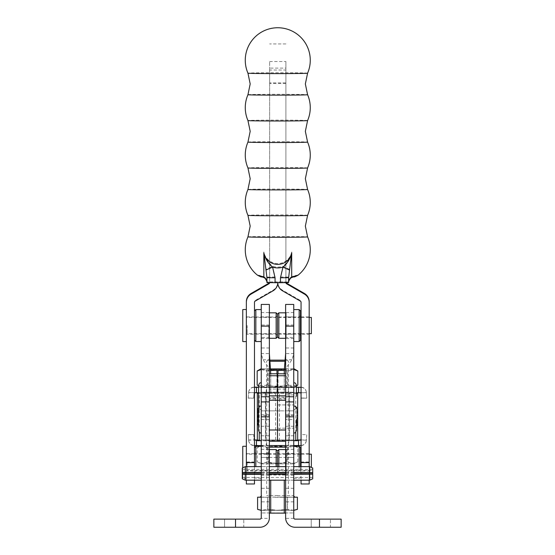 <?xml version="1.0" encoding="UTF-8"?>
<svg xmlns="http://www.w3.org/2000/svg" width="555" height="555" viewBox="0 0 555 555"><rect width="100%" height="100%" fill="white"/><g stroke="black" fill="none" stroke-linecap="round" stroke-linejoin="round"><path stroke-width="0.42" stroke-dasharray="2.77 2.08" d="M261.252 495.074L261.252 501.845L261.252 495.074M269.376 495.074L269.376 501.845L269.376 495.074M285.624 495.074L285.624 501.845L285.624 495.074M293.748 495.074L293.748 501.845L293.748 495.074M261.252 473.408L261.252 480.179L261.252 473.408M269.376 473.408L269.376 480.179L269.376 473.408M285.624 473.408L285.624 480.179L285.624 473.408M293.748 473.408L293.748 480.179L293.748 473.408M311.216 527.25L311.216 519.126L330.447 519.126L311.216 519.126L330.447 519.126L311.216 519.126L311.216 527.25L330.447 527.25L330.447 519.126L330.447 527.25L311.216 527.25M224.553 527.25L224.553 519.126L243.784 519.126L224.553 519.126L243.784 519.126L224.553 519.126L224.553 527.25L243.784 527.25L243.784 519.126L243.784 527.25L224.553 527.25M285.624 462.308L285.624 470.973L285.624 462.308M293.748 462.308L293.748 470.973L293.748 462.308M285.624 429.993L285.624 401.917L285.624 457.431L269.376 457.431L269.376 517.773A9.477 9.477 0 0 1 259.9 527.25L235.521 527.25L235.521 519.126L259.9 519.126A1.353 1.353 0 0 0 261.252 517.773L261.252 518.37L269.355 518.37M293.748 394.952L293.748 386.974L285.624 386.974L285.624 394.952L293.748 394.952L293.748 457.431L261.252 457.431L261.252 518.37M269.376 462.308L269.376 470.973L269.376 462.308M261.252 462.308L261.252 446.331L261.252 462.308M269.376 429.993L269.376 401.917L269.376 457.431L261.252 457.431L269.376 457.431M269.376 401.917L261.252 401.917L261.252 457.431M270.729 480.179L270.729 512.952L284.271 512.952L284.271 480.179M270.271 512.952L261.35 512.952L270.271 512.952M261.252 419.518L269.376 419.518L261.252 419.518L261.252 433.06L261.252 419.518M261.252 435.786L269.376 435.786M284.729 512.952L293.65 512.952L284.729 512.952M285.624 457.431L293.748 457.431L285.624 457.431L285.624 517.773A9.477 9.477 0 0 0 285.645 518.37L293.748 518.37L293.748 457.431M285.645 518.37A9.477 9.477 0 0 0 295.1 527.25L341.145 527.25L341.145 519.126L295.1 519.126A1.353 1.353 0 0 1 293.748 517.773L293.748 518.37M293.748 419.518L293.748 410.853L293.748 419.518L285.624 419.518L293.748 419.518L293.748 433.06L293.748 419.518M293.748 435.786L285.624 435.786M293.748 401.917L285.624 401.917M235.521 519.126L213.855 519.126L213.855 527.25L235.521 527.25M258.54 408.688L258.54 430.354M296.87 412.892L296.87 418.172L296.87 412.892M297.681 412.892L297.681 425.831L297.681 411.914L297.681 425.831L297.681 418.831L297.681 425.831L296.87 425.831L296.87 422.521L297.681 422.521L296.87 422.521L296.87 413.295L297.681 413.302L296.87 413.295L296.87 412.663L297.681 412.663L297.681 415.82L297.681 409.326L297.681 412.67L296.87 412.663L296.87 412.101L297.681 412.101L297.681 425.643L297.681 412.892M269.376 397.213L269.376 398.955L277.507 398.955L277.5 395.854L277.5 398.955L277.5 398.095L277.507 398.955L285.631 398.955L285.631 397.213L269.376 397.213L269.376 395.854L269.376 415.494L269.376 394.952L261.252 394.952L261.252 415.494L269.376 415.494M269.376 375.742L269.376 440.767L261.252 440.719M277.5 373.786L277.5 389.083L277.507 373.786M277.507 410.853L277.507 428.183L277.5 410.853L277.5 428.183L277.507 410.853L293.748 410.853L285.624 410.853L285.631 428.183L285.631 410.853L261.252 410.853L269.376 410.853L269.376 428.183L269.376 410.853L277.5 410.853M277.507 387.598L277.507 404.935L277.5 387.598L277.5 404.935L277.507 387.598L293.748 387.598L293.748 409.805L293.748 382.728L293.748 404.935L293.748 387.598L285.624 387.598L285.631 404.935L285.631 387.598L285.624 404.935L285.624 387.598L269.376 387.598L269.376 404.935L269.376 387.598L269.376 404.935L269.376 387.598L261.252 387.598L261.252 409.805L261.252 387.598L261.252 404.935L261.252 387.598L277.5 387.598M265.45 440.06L265.45 392.669L289.557 392.669L289.557 393.287L277.507 393.453L277.507 389.083L277.507 441.225L277.507 393.37L265.45 393.287L265.45 440.677L265.45 440.06L289.557 440.06L289.557 392.669M257.326 440.677L257.326 440.06L277.5 439.969L297.681 440.06L297.681 440.677M257.326 440.06L257.326 392.669L297.681 392.767M297.681 393.287L297.681 392.669M297.681 424.124L297.681 420.565L297.681 425.643L297.681 424.124L296.87 424.124L296.87 420.565L297.681 420.565L296.87 420.565L296.87 423.618L297.681 423.618M296.87 415.14L296.87 422.175L296.87 411.914L297.681 411.914L297.681 418.831L297.681 411.914L296.87 411.914L296.87 418.831L297.681 418.831L296.87 418.831L296.87 425.831L297.681 425.831L296.87 425.831L296.87 411.914L297.681 411.914L296.87 411.914L296.87 418.796L296.87 412.476L297.681 412.476L297.681 425.269L297.681 412.476L296.87 412.476L296.87 415.14L297.681 415.14M258.137 412.31L258.137 424.915L258.137 410.089L258.137 416.784L257.326 416.784L257.326 416.111L257.326 424.915L257.326 408.438L257.326 425.137L257.326 408.438L257.326 424.915L257.326 416.784L258.137 416.784L257.326 416.784L258.137 416.784L258.137 423.5L257.326 423.486L257.326 424.915L257.326 410.089L257.326 424.915L257.326 422.75L257.326 424.235L257.326 423.486L258.137 423.5L258.137 424.235L257.326 424.235L258.137 424.235L258.137 424.915L257.326 424.915L257.326 408.438L257.326 425.137L257.326 408.66L257.326 425.137L257.326 408.66L258.137 408.66L257.326 408.66L258.137 408.66L258.137 409.34L257.326 409.34L257.326 410.089L257.326 409.34L257.326 410.089L257.326 409.34L258.137 409.34L258.137 408.66L257.326 408.66L258.137 408.66L258.137 409.34L257.326 409.34L258.137 409.34L258.137 410.089L257.326 410.089L257.326 415.882L257.326 410.089L258.137 410.089L258.137 423.486L258.137 416.784L257.326 416.784L258.137 416.784L258.137 416.111L257.326 416.111L258.137 416.111L258.137 409.34L257.326 409.34L258.137 409.34L258.137 408.66L257.326 408.66L258.137 408.66L258.137 410.013L257.326 410.013L258.137 410.013L258.137 408.438L257.326 408.438L258.137 408.438L258.137 409.111L257.326 409.111L257.326 416.736L257.326 409.111L258.137 409.111L258.137 412.31L257.326 412.31M277.507 395.854L277.507 398.095L277.5 395.854M285.631 441.225L285.624 375.742M285.631 397.213L285.631 398.955M277.5 428.183L293.748 428.183L277.5 428.183M277.5 404.935L293.748 404.935L277.5 404.935M269.376 441.225L269.376 440.767M269.376 398.955L269.376 395.854M289.557 440.06L289.557 393.287M289.557 440.677L265.45 440.677M269.376 393.37L258.54 393.308M265.45 392.669L265.45 393.287M296.46 393.308L285.631 393.37M293.748 440.719L285.631 440.767M258.137 411.533L258.137 425.137L258.137 408.438L258.137 424.915L258.137 408.438L258.137 424.915L257.326 424.915L258.137 424.915L257.326 424.915L258.137 424.915L257.326 424.915L258.137 424.915L258.137 424.235L257.326 424.235L258.137 424.235L257.326 424.235L258.137 424.235L257.326 424.235L258.137 424.235L257.326 424.235L258.137 424.235L257.326 424.235L258.137 424.235L258.137 422.75L257.326 422.73L258.137 422.75L258.137 411.533L257.326 411.533M257.326 424.915L258.137 424.915L257.326 424.915L258.137 424.915L257.326 424.915L258.137 424.915L258.137 408.438L258.137 425.137L258.137 408.66L258.137 424.915L258.137 423.486L257.326 423.5L258.137 423.493L258.137 410.089L257.326 410.089L258.137 410.089L258.137 409.34L257.326 409.34L258.137 409.34L258.137 410.089L257.326 410.089L258.137 410.089L258.137 409.34L257.326 409.34L258.137 409.34L258.137 408.66L257.326 408.66M258.137 420.745L257.326 420.745M258.137 412.448L257.326 412.448L258.137 412.434L257.326 412.434L258.137 412.427L258.137 409.34L258.137 415.882L258.137 412.427M258.137 412.497L257.326 412.497M258.137 412.254L257.326 412.254M258.137 415.785L257.326 415.785M258.137 425.137L257.326 425.137L258.137 425.137M258.137 424.457L257.326 424.457L257.326 416.736L257.326 424.457L258.137 424.457M258.137 420.364L257.326 420.364M258.137 420.17L257.326 420.17L258.137 420.17M258.137 416.111L257.326 416.111M258.137 408.438L257.326 408.438M258.137 410.693L257.326 410.693L258.137 410.693M258.137 418.345L257.326 418.345L258.137 418.345M258.137 412.636L257.326 412.636L258.137 412.636M258.137 409.111L257.326 409.111M258.137 411.248L257.326 411.248L258.137 411.248M258.137 412.92L257.326 412.92L258.137 412.92M258.137 413.857L257.326 413.857L258.137 413.857M258.137 412.455L257.326 412.455L258.137 412.455M258.137 416.916L257.326 416.916L258.137 416.916M258.137 423.555L257.326 423.555L258.137 423.555M258.137 420.85L257.326 420.85L258.137 420.85M258.137 423.736L257.326 423.736L258.137 423.736M258.137 416.437L257.326 416.437M258.137 414.529L257.326 414.529M258.137 419.545L257.326 419.545M258.137 421.633L257.326 421.633M258.137 421.245L257.326 421.245M258.137 422.903L257.326 422.903M258.137 419.712L257.326 419.712M258.137 415.431L257.326 415.431M258.137 417.485L257.326 417.485M258.137 417.388L257.326 417.388M258.137 410.013L257.326 410.013L258.137 410.013M258.137 416.736L257.326 416.736L258.137 416.736M258.137 424.235L257.326 424.235L258.137 424.235L258.137 416.562L258.137 424.235L257.326 424.235L258.137 424.235M258.137 412.386L257.326 412.386M258.137 416.562L257.326 416.562L258.137 416.562M258.137 420.537L257.326 420.537M258.137 415.882L257.326 415.882L258.137 415.882M258.137 409.34L257.326 409.34L258.137 409.34M296.87 421.856L296.87 412.101L296.87 425.269L297.681 425.269L297.681 418.796L297.681 425.269L296.87 425.269L296.87 422.494L297.681 422.494L296.87 422.494L296.87 413.302L296.87 422.438L297.681 422.438L296.87 422.438L296.87 425.831L296.87 418.796L296.87 425.269L297.681 425.269L296.87 425.269L296.87 425.831L297.681 425.831L296.87 425.831L296.87 421.856L297.681 421.856M297.681 412.101L296.87 412.101L296.87 425.831L296.87 412.101L297.681 412.101L296.87 412.101L297.681 412.101L296.87 412.101L297.681 412.101L296.87 412.101L297.681 412.101L296.87 412.101L297.681 412.101L296.87 412.101L296.87 412.663L297.681 412.663L296.87 412.663L297.681 412.663L296.87 412.663L297.681 412.663L296.87 412.663L297.681 412.663L296.87 412.663L297.681 412.663L296.87 412.663L297.681 412.663L296.87 412.663L297.681 412.663L296.87 412.663L297.681 412.663L296.87 412.663L297.681 412.663L296.87 412.663L296.87 413.295L297.681 413.295L296.87 413.295L297.681 413.295L296.87 413.295L297.681 413.302L296.87 413.295L296.87 425.831L296.87 418.831L297.681 418.831L296.87 418.831L296.87 425.831L297.681 425.831M296.87 423.618L296.87 425.081L297.681 425.081L296.87 425.081L296.87 425.643L297.681 425.643L296.87 425.643L296.87 425.081L297.681 425.081L296.87 425.081L296.87 424.207L297.681 424.207M296.87 424.207L296.87 412.122L297.681 412.122M296.87 412.122L296.87 411.727L297.681 411.727M296.87 411.727L296.87 424.353L297.681 424.353M296.87 424.353L296.87 425.081L297.681 425.081L296.87 425.081L296.87 425.643L297.681 425.643L296.87 425.643L296.87 425.081L297.681 425.081L296.87 425.081L296.87 424.124M296.87 420.003L296.87 413.433L296.87 420.003L297.681 420.003L297.681 413.433L297.681 420.003L296.87 420.003M296.87 413.468L297.681 413.468M296.87 413.433L297.681 413.433M296.87 418.796L297.681 418.796L296.87 418.796L296.87 412.476L297.681 412.476L296.87 412.476L296.87 418.796L297.681 418.796L296.87 418.796M296.87 422.168L297.681 422.168L296.87 422.175M296.87 415.258L297.681 415.258M296.87 415.3L297.681 415.3M296.87 415.098L297.681 415.098M296.87 418.033L297.681 418.033M296.87 421.696L297.681 421.696M296.87 424.45L297.681 424.45L296.87 424.45L296.87 425.081L297.681 425.081L296.87 425.081L296.87 425.643L297.681 425.643L296.87 425.643L296.87 425.081L297.681 425.081L296.87 425.081L296.87 424.464L297.681 424.464L296.87 424.464L296.87 418.872L297.681 418.872L296.87 418.872L296.87 425.081L297.681 425.081L296.87 425.081L296.87 425.643L297.681 425.643L296.87 425.643L296.87 425.081L297.681 425.081L296.87 425.081L296.87 424.45M296.87 418.31L297.681 418.31L296.87 418.31M296.87 411.914L296.87 418.831L296.87 411.914M296.87 425.269L297.681 425.269L296.87 425.269M296.87 413.295L297.681 413.295L296.87 413.302M296.87 411.005L296.87 409.326L296.87 412.67L297.681 412.663L296.87 412.663L297.681 412.663L296.87 412.663L296.87 415.82L296.87 409.923L297.681 409.923L296.87 409.923L296.87 412.434L297.681 412.434L296.87 412.434L296.87 411.005L297.681 411.005M296.87 409.611L297.681 409.611L296.87 409.611M296.87 416.097L296.87 412.712L296.87 416.097L297.681 416.097L297.681 412.712L297.681 416.097L296.87 416.097M296.87 409.326L297.681 409.326L296.87 409.326M296.87 415.508L297.681 415.508L296.87 415.508M296.87 415.82L297.681 415.82L296.87 415.82M296.87 412.712L297.681 412.712L296.87 412.712M296.87 415.549L297.681 415.549M296.87 412.67L297.681 412.67M296.87 410.922L297.681 410.922M258.54 385.434L258.54 407.099M261.252 396.27L261.252 382.728L261.252 396.27M242.292 478.826L242.292 467.997M245.275 480.179L245.275 466.644M312.708 478.826L312.708 467.997M309.725 480.179L309.725 466.644M312.708 473.977L312.708 477.473L312.708 473.977M312.708 472.846L312.708 469.35L312.708 472.846M242.292 473.977L242.292 477.473L242.292 473.977M242.292 472.846L242.292 469.35L242.292 472.846M261.252 474.352L269.376 474.352M285.624 474.352L293.748 474.352M293.748 472.471L285.624 472.471M269.376 472.471L261.252 472.471M293.748 472.846L285.624 472.846M269.376 472.846L261.252 472.846M261.252 473.977L269.376 473.977M285.624 473.977L293.748 473.977M285.624 386.974L285.624 392.246L293.748 392.246L278.041 392.149L278.041 373.786M293.748 386.974L293.748 392.246M285.624 325.334L285.624 334.221L285.624 325.334M293.748 325.334L293.748 334.221L293.748 325.334M284.271 370.456L291.992 359.723L293.748 353.549L285.624 353.549L285.624 392.184L278.041 392.149M278.041 370.275L278.041 391.934M285.624 304.431L285.624 353.549M285.624 394.952L285.624 395.854M293.748 304.431L293.748 337.433L285.624 337.433M293.748 337.433L293.748 392.184M269.376 325.785L269.376 316.891L269.376 325.785M261.252 325.785L261.252 316.891L261.252 325.785M261.252 401.917L261.252 415.494M270.729 370.456L263.008 359.723L261.252 353.549L269.376 353.549L269.376 337.433L261.252 337.433L261.252 394.952M269.376 337.433L269.376 304.431M261.252 337.433L261.252 304.431M269.376 353.549L269.376 394.952M269.376 392.246L261.252 392.246M276.959 373.786L276.959 392.149L269.376 392.184M276.959 392.149L261.252 392.184M276.959 391.934L276.959 370.275M254.481 483.974L254.481 301.684A1.353 1.353 180 0 1 255.154 300.512L273.032 290.196A9.477 9.477 0 0 0 277.771 281.989L277.771 282.606A9.477 9.477 180 0 0 277.771 282.703A9.477 9.477 0 0 0 277.771 282.606L277.771 281.989A9.477 9.477 180 0 0 282.509 290.196L300.387 300.512A1.353 1.353 0 0 1 301.06 301.684L301.06 461.996L309.184 461.996L309.184 483.974M285.894 83.507L269.647 83.507L269.647 61.536L269.647 82.889L285.894 82.889L285.894 61.536L285.894 282.606A1.353 1.353 180 0 0 285.894 282.675M309.184 334.221L309.184 316.891L309.184 334.221L301.06 334.221L301.06 316.891L301.06 334.221M309.184 470.973L309.184 453.643L309.184 470.973L301.06 470.973L301.06 453.643L301.06 470.973M301.06 466.644L301.06 480.179M301.06 483.974L301.06 461.996M301.06 302.302L301.06 301.684M309.184 466.644L309.184 480.179M309.184 301.684L309.184 461.996M285.894 82.889L285.894 281.989A1.353 1.353 180 0 0 286.082 282.668M246.358 334.221L246.358 316.891L246.358 334.221L254.481 334.221L254.481 316.891L254.481 334.221M246.358 470.973L246.358 453.643L246.358 470.973L254.481 470.973L254.481 453.643L254.481 470.973M254.481 480.179L254.481 466.644M254.481 301.684L254.481 302.302M246.358 301.684L246.358 483.974M246.358 480.179L246.358 466.644M269.647 82.889L269.647 281.989A1.353 1.353 0 0 1 269.459 282.668M269.647 83.507L269.647 282.606A1.353 1.353 0 0 1 269.647 282.675M269.647 61.536L285.894 61.536M254.481 325.556L254.481 340.18L254.481 325.556M255.834 341.533L255.834 309.579M277.5 325.556L277.5 336.934L277.5 325.556M276.147 312.833L276.147 338.286M268.835 325.556L268.835 338.557L268.835 325.556M261.252 325.556L261.252 341.533L261.252 325.556M255.834 325.556L255.834 317.03L255.834 325.556M276.147 325.556L276.147 317.03L276.147 325.556M300.519 334.693L300.519 315.67L300.519 334.693M299.166 317.675L299.166 334.089L299.166 317.675M277.5 316.419L277.5 335.442L277.5 316.419M278.853 333.444L278.853 317.03L278.853 333.444M278.853 338.286L278.853 312.833M300.519 340.18L300.519 310.932M299.166 309.579L299.166 341.533M286.165 337.322L286.165 312.833L286.165 337.322M286.165 337.572L286.165 312.562L286.165 337.572M293.748 337.572L293.748 312.562L293.748 337.572M293.748 340.326L293.748 309.579L293.748 340.326M300.519 471.445L300.519 452.422L300.519 471.445M299.166 454.42L299.166 470.841L299.166 454.42M277.5 453.171L277.5 472.194L277.5 453.171M278.853 470.189L278.853 453.775L278.853 470.189M277.5 450.931L277.5 473.686L277.5 450.931M278.853 466.644L278.853 449.578M300.519 466.644L300.519 447.684M299.166 446.331L299.166 466.644M286.165 474.074L286.165 449.578L286.165 474.074M286.165 474.324L286.165 449.307L286.165 474.324M293.748 474.324L293.748 449.307L293.748 474.324M293.748 477.078L293.748 446.331L293.748 477.078M254.481 462.308L254.481 447.684L254.481 462.308M255.834 466.644L255.834 446.331M276.147 449.578L276.147 466.644M268.835 462.308L268.835 449.307L268.835 462.308M277.5 462.308L277.5 452.422L277.5 462.308M255.834 462.308L255.834 453.775L255.834 462.308M276.147 462.308L276.147 453.775L276.147 462.308M307.588 215.34A29.817 0.423 -0 0 0 277.771 214.91A29.817 0.423 -0 0 0 247.953 215.34M307.588 167.95A29.817 0.423 -0 0 0 277.771 167.527A29.817 0.423 -0 0 0 247.953 167.95M307.588 120.56A29.817 0.423 -0 0 0 277.771 120.137A29.817 0.423 -0 0 0 247.953 120.56M307.588 73.17A29.817 0.423 -0 0 0 277.771 72.747A29.817 0.423 -0 0 0 247.953 73.17M247.953 236.874A29.817 0.423 180 0 1 277.771 236.451A29.817 0.423 180 0 1 307.588 236.874M247.953 189.484A29.817 0.423 180 0 1 277.771 189.068A29.817 0.423 180 0 1 307.588 189.484M247.953 142.101A29.817 0.423 180 0 1 277.771 141.678A29.817 0.423 180 0 1 307.588 142.101M247.953 94.711A29.817 0.423 180 0 1 277.771 94.288A29.817 0.423 180 0 1 307.588 94.711M298.139 275.12L291.701 276.654L291.701 251.97C290.397 257.721 287.483 262.508 282.96 266.324L280.476 276.98L280.476 281.891L275.065 281.891L275.065 276.98L272.581 266.324C268.058 262.508 265.144 257.721 263.84 251.97L263.84 276.654L257.402 275.12M288.607 282.585L288.607 277.673M280.476 276.98L288.607 277.098L288.607 282.141L288.607 277.098L291.701 251.97A14.166 14.166 0 0 1 263.84 251.97L266.941 277.098L266.941 282.009L275.065 281.891M263.84 277.528L262.605 277.084L263.84 277.278C265.845 278.353 266.879 279.97 266.941 282.141L266.941 282.009M266.941 282.585L266.941 282.141C266.865 279.755 265.831 277.923 263.84 276.654A8.124 0.756 -64.7 0 0 263.84 277.278M266.941 277.673L266.941 282.453M291.701 277.278A8.124 0.756 -115.3 0 0 291.701 276.654C289.71 277.923 288.676 279.755 288.607 282.141C288.662 279.97 289.696 278.353 291.701 277.278L292.936 276.896L291.701 277.528M269.647 281.989L285.894 281.989L285.894 68.099L269.647 68.099L269.647 281.989M285.894 282.606L269.647 282.606L269.647 70.034L285.894 70.034L285.894 282.606M280.476 281.891L288.607 282.009M289.599 269.39L282.96 266.324A17.704 17.704 180 0 1 272.581 266.324L265.942 269.39M275.065 276.98L266.941 277.098M269.647 68.099L269.647 70.034M285.894 70.034L285.894 68.099M285.894 43.942L269.647 43.942M288.739 392.669L266.261 392.669L288.739 392.669L288.739 387.251L266.261 387.251L288.739 387.251M266.261 392.669L266.261 387.251M248.251 398.011L253.67 398.157L248.251 398.157L248.251 397.803L248.251 398.157L253.67 398.157L254.079 392.767L254.481 392.767M306.749 397.803L306.36 392.572L300.928 392.572L301.337 398.157L306.749 398.157L306.749 397.803L306.749 398.157L301.337 398.157L301.06 394.529M258.54 392.773L296.46 392.773M258.54 387.355L296.46 387.355M248.251 397.963L248.675 392.357L248.251 397.803M248.675 392.163A5.418 5.418 0 0 1 254.079 387.154L254.481 387.348M254.079 387.348A5.418 5.418 180 0 0 248.675 392.357M300.928 392.767L298.534 392.572L298.534 387.154M298.534 392.572L256.466 392.572L256.466 387.154M296.46 387.147L258.54 387.147M253.67 398.011L254.079 392.572L256.466 392.572M254.079 387.154L254.481 387.154M306.36 392.572L306.332 392.357A5.418 5.418 180 0 0 301.06 387.348M301.06 387.154A5.418 5.418 0 0 1 306.332 392.163M301.06 392.767L306.36 392.767L306.332 392.357M248.647 392.572L254.079 392.572L248.647 392.767M306.36 392.767L306.749 397.963M266.261 440.06L288.739 440.06L266.261 440.06L266.261 445.478L288.739 445.478L266.261 445.478M288.739 440.06L288.739 445.478M301.06 438.193L301.337 434.572L306.749 434.718M248.251 434.718L253.67 434.718L254.079 440.157L254.481 440.157M248.251 434.766L248.647 439.962L254.079 439.962L253.67 434.718M297.681 440.157L257.326 440.157M293.748 445.589L285.624 445.603M269.376 445.603L261.252 445.589M306.749 434.926L306.332 440.559L306.749 434.766M301.06 445.568A5.418 5.418 180 0 0 306.332 440.559M256.466 439.962L256.466 445.381L298.534 445.381L298.534 439.962M257.326 439.962L297.681 439.962M306.332 440.372A5.418 5.418 0 0 1 300.928 445.381L298.534 445.381M248.647 439.962L248.675 440.559A5.418 5.418 180 0 0 254.079 445.575L254.481 445.575M248.675 440.559L248.647 440.157L254.481 439.962M254.079 445.575L256.466 445.381M254.079 445.381A5.418 5.418 0 0 1 248.675 440.372M301.06 438.388L301.337 434.718M253.67 434.572L248.251 434.572L253.67 434.572M248.647 440.157L248.251 434.926M269.654 360.146L267.753 360.167L269.654 360.195M269.758 361.284L285.242 361.284M277.562 495.532L266.671 495.58L277.562 495.532M277.417 495.65L293.248 495.58L277.417 495.65M294.858 497.183L267.642 497.127L267.642 509.289L277.597 510.26L287.546 509.289L292.478 510.302L297.404 509.365M267.642 497.127L275.433 497.127M263.715 497.155L260.149 497.183M261.454 497.231L267.461 497.28L267.461 509.441L261.252 510.295M260.128 497.204L261.53 497.169M267.461 497.28L263.604 497.245M275.245 497.28L287.365 497.28L287.365 509.441L277.41 510.413L267.461 509.441M287.546 497.127L287.546 509.289M257.596 509.365L262.619 510.302L267.642 509.289M293.748 510.288L287.365 509.441M293.477 497.231L279.574 497.28M287.365 497.28L291.292 497.252M279.762 497.127L291.403 497.155M293.546 497.176L294.878 497.204M294.74 510.336L260.267 510.336M261.252 510.364L293.748 510.364M285.346 360.195L287.254 360.167L285.346 360.146M288.017 463.89L266.983 463.89L288.017 463.89L286.866 463.231L268.134 463.231L286.866 463.231L286.866 446.629L277.5 446.588L268.134 446.629L268.134 463.231L266.983 463.89M267.475 445.478L287.532 445.478L267.475 445.478L268.134 446.629L277.5 446.671L286.866 446.629L287.532 445.478M260.912 463.89L294.088 463.89L260.912 463.89L257.173 461.732C260.559 463.772 263.944 463.744 267.337 461.656C274.135 463.723 280.913 463.723 287.663 461.656C291.042 463.744 294.434 463.772 297.827 461.732L294.088 463.89M294.677 446.331L297.827 447.635L297.827 461.732C294.448 463.827 291.063 463.848 287.663 461.809C280.913 463.876 274.135 463.876 267.337 461.809C263.958 463.848 260.572 463.827 257.173 461.732L257.173 447.635L260.323 446.331M260.912 445.478L294.088 445.478L260.725 445.589M261.252 446.158L267.337 447.712L269.376 447.17M285.624 447.17L287.663 447.712L293.748 446.158M295.565 446.331L297.827 447.635C294.448 445.547 291.063 445.519 287.663 447.559C280.913 445.492 274.135 445.492 267.337 447.559L267.337 461.656M287.663 447.559L287.663 461.656M267.337 447.559C263.958 445.519 260.572 445.547 257.173 447.635L259.435 446.331M267.337 447.712L267.337 461.809M287.663 447.712L287.663 461.809M288.017 368.839L266.983 368.839L288.017 368.839L286.866 369.498L268.134 369.498L286.866 369.498L286.866 386.1L277.5 386.141L268.134 386.1L268.134 369.498L266.983 368.839M267.475 387.251L287.532 387.251L267.475 387.251L268.134 386.1L277.5 386.058L286.866 386.1L287.532 387.251M261.252 368.818L293.748 368.818M297.827 370.997C294.448 368.902 291.063 368.874 287.663 370.913C280.913 368.853 274.135 368.853 267.337 370.913C263.958 368.874 260.572 368.902 257.173 370.997M260.912 387.251L294.088 387.251L260.912 387.251L258.54 385.885M257.173 385.094C260.559 387.133 263.944 387.106 267.337 385.017C274.135 387.078 280.913 387.078 287.663 385.017C291.042 387.106 294.434 387.133 297.827 385.094M296.46 385.808L287.663 385.17C280.913 387.237 274.135 387.237 267.337 385.17L267.337 371.073L270.701 370.234M284.299 370.234L287.663 371.073L293.748 369.519M287.663 385.17L287.663 371.073M261.252 369.519L267.337 371.073M267.337 385.17L258.54 385.808M267.337 385.017L267.337 370.913M287.663 385.017L287.663 370.913M293.748 368.853L284.444 368.902M270.556 368.902L261.252 368.853M246.358 462.308L246.358 471.244L246.358 462.308M246.358 478.25L246.358 446.366L246.358 478.25A16.046 16.046 0 0 1 242.757 478.25L242.757 467.789M242.757 446.366L242.757 478.25M311.355 454.184L311.355 467.379M246.358 325.556L246.358 334.498L246.358 325.556M246.358 309.614L246.358 341.505L246.358 309.614M242.757 309.614L242.757 341.505M311.355 317.432L311.355 333.68M261.252 414.821L269.376 414.821M261.252 426.289L269.376 426.289M261.252 453.497L269.376 453.497M293.748 453.497L285.624 453.497M293.748 426.289L285.624 426.289M293.748 414.821L285.624 414.821M319.479 527.25L319.479 519.126M285.631 389.083L269.376 389.083M259.234 432.158L259.234 393.308L265.727 393.287L265.727 440.684L259.234 440.705M275.592 393.349L275.592 440.739L269.106 440.76L269.106 393.37L275.592 393.349M295.773 440.705L289.28 440.684L289.28 393.287L295.773 393.308L295.773 432.151M279.415 440.739L279.415 393.349L285.901 393.37L285.901 440.76L279.415 440.739M285.631 398.095L269.376 398.095M258.137 417.124L257.326 417.124M296.87 422.57L297.681 422.57L296.87 422.57M296.87 419.15L297.681 419.15M284.271 373.786L284.271 392.149M284.271 370.275L284.271 391.934M293.748 325.008L285.624 325.008M293.748 347.985L285.624 347.985M291.992 359.723L285.374 359.848M269.376 347.985L261.252 347.985M269.376 325.008L261.252 325.008M263.008 359.723L269.626 359.848M270.729 373.786L270.729 392.149M270.729 370.275L270.729 391.934M282.509 290.813L282.509 290.196M300.387 301.129L300.387 300.512M254.481 461.996L246.358 461.996M273.032 290.196L273.032 290.813M255.154 300.512L255.154 301.129M259.705 275.315A8.124 6.743 -79.7 0 0 262.605 276.896M295.836 275.315A8.124 6.743 -100.3 0 1 292.936 276.896M301.337 398.011L306.749 398.011M306.36 440.157L301.06 440.157M300.928 439.962L306.36 439.962M247.169 462.308L247.169 470.432L247.169 462.308M247.169 325.556L247.169 333.68L247.169 325.556M269.376 501.845L261.252 501.845M293.748 501.845L285.624 501.845M269.376 480.179L261.252 480.179L269.376 480.179M293.748 480.179L285.624 480.179L293.748 480.179M293.748 470.973L285.624 470.973M261.252 470.973L269.376 470.973M261.252 453.643L269.376 453.643M293.748 453.643L285.624 453.643M293.748 466.644L285.624 466.644L293.748 466.644M269.376 466.644L261.252 466.644L269.376 466.644M293.748 488.303L285.624 488.303M269.376 488.303L261.252 488.303M296.87 408.397L297.681 408.397M296.87 418.172L297.681 418.172M296.87 407.613L297.681 407.613M296.87 417.395L297.681 417.395M293.748 409.805L295.426 409.229L296.335 407.89M261.252 409.805L259.574 409.229L258.665 407.89M312.708 469.35L242.292 469.35M312.708 477.473L242.292 477.473M293.748 334.221L285.624 334.221M293.748 316.891L285.624 316.891M293.748 415.494L285.624 415.494M261.252 334.221L269.376 334.221M261.252 316.891L269.376 316.891M261.252 386.974L269.376 386.974M301.06 316.891L309.184 316.891M301.06 453.643L309.184 453.643M254.481 453.643L246.358 453.643M254.481 316.891L246.358 316.891M300.519 335.442L299.166 334.089L278.853 334.089L277.5 335.442L276.147 334.089L255.834 334.089L254.481 335.442M269.376 312.833L268.835 312.833M268.835 312.562L261.252 312.562M268.835 338.557L261.252 338.557M269.376 338.286L268.835 338.286M300.519 315.67L299.166 317.03L278.853 317.03L277.5 315.67L276.147 317.03L255.834 317.03L254.481 315.67M285.624 312.833L286.165 312.833M286.165 312.562L293.748 312.562M286.165 338.557L293.748 338.557M285.624 338.286L286.165 338.286M254.481 472.194L255.834 470.841L276.147 470.841L277.5 472.194L278.853 470.841L299.166 470.841L300.519 472.194M285.624 449.578L286.165 449.578M286.165 449.307L293.748 449.307M293.748 478.285L299.166 478.285L300.519 476.932M286.165 475.309L293.748 475.309M268.835 475.038L276.147 475.038L277.5 473.686L278.853 475.038L286.165 475.038M254.481 452.422L255.834 453.775L276.147 453.775L277.5 452.422L278.853 453.775L299.166 453.775L300.519 452.422M269.376 449.578L268.835 449.578M268.835 449.307L261.252 449.307M261.252 478.285L255.834 478.285L254.481 476.932M268.835 475.309L261.252 475.309M267.753 360.167L266.671 361.25L266.671 495.58M261.752 495.58L261.252 496.08M293.248 495.58L293.748 496.073M287.254 360.167L288.336 361.25L288.336 495.58M294.088 387.251L296.46 385.885M311.355 470.432L247.169 470.432L246.358 471.244M309.184 454.184L301.06 454.184M300.519 454.184L247.169 454.184L246.358 453.373M300.519 333.68L247.169 333.68L246.358 334.498M309.184 317.432L301.06 317.432M300.519 317.432L247.169 317.432L246.358 316.621M309.184 333.68L301.06 333.68"/><path stroke-width="0.83" d="M269.355 518.37L269.376 429.993L269.376 441.225L277.507 441.225L277.5 400.245L277.5 441.225L269.376 441.225M269.376 518.37L269.376 517.773A9.477 9.477 0 0 1 259.9 527.25L235.521 527.25L235.521 519.126L259.9 519.126A1.353 1.353 0 0 0 261.252 517.773L261.252 401.917L269.376 401.917M269.376 513.125L285.624 513.125M285.624 441.225L277.507 441.225L285.624 441.225L285.631 429.993L285.624 517.773A9.477 9.477 0 0 0 295.1 527.25L319.479 527.25L319.479 519.126L295.1 519.126A1.353 1.353 0 0 1 293.748 517.773L293.748 401.917L285.631 401.917M235.521 527.25L213.855 527.25L213.855 519.126L235.521 519.126M319.479 527.25L341.145 527.25L341.145 519.126L319.479 519.126M296.46 419.518L296.46 430.354L296.46 419.518M261.252 433.06C260.448 432.539 259.83 434.052 258.54 430.354L258.54 408.688C259.83 404.983 260.448 406.496 261.252 405.976M285.624 373.786L277.5 373.786L277.507 395.854L277.5 373.786L269.376 373.786M269.376 326.111L261.252 326.111L261.252 304.431L269.376 304.431L269.376 429.993L285.631 429.993L285.631 395.854L277.507 395.854L277.5 400.245L277.507 395.854L269.376 395.854L269.376 375.742L285.624 375.742L285.631 395.854L285.624 304.431L293.748 304.431L293.748 401.917M297.681 440.06L297.681 425.831M297.681 412.101L297.681 393.287L296.46 393.308M297.681 392.767L297.681 440.677L293.748 440.719M257.326 392.767L257.326 440.677L261.252 440.719M257.326 424.915L257.326 408.438M258.54 393.308L257.326 393.287M296.46 396.27L296.46 385.434L296.46 396.27M258.665 407.89L258.54 385.434C259.83 381.729 260.448 383.248 261.252 382.728M245.275 474.352L242.292 474.164L242.292 478.826L245.275 480.179L245.275 474.352L261.252 474.352M242.292 472.659L242.292 467.997L245.275 466.644L245.275 472.471L242.292 472.659L242.292 473.977L261.252 473.977M309.725 472.471L309.725 466.644L312.708 467.997L312.708 472.659L293.748 472.471M293.748 474.352L312.708 474.164L312.708 478.826L309.725 480.179L293.748 480.179M312.708 474.164L312.708 472.659M269.376 474.352L285.624 474.352M285.624 472.471L269.376 472.471M261.252 472.471L245.275 472.471M309.725 474.352L309.725 480.179M312.708 472.846L293.748 472.846M285.624 472.846L269.376 472.846M261.252 472.846L242.292 472.846M269.376 473.977L285.624 473.977M293.748 473.977L312.708 473.977M278.041 373.786L278.041 370.275L284.271 370.275L278.041 370.49M285.624 353.549L284.271 370.456M261.252 326.111L261.252 401.917M269.376 353.549L270.729 373.786M270.729 370.456L276.959 370.275L270.729 370.49M276.959 370.49L276.959 373.786M254.481 466.644L254.481 302.302A1.353 1.353 180 0 1 255.154 301.129L273.032 290.813A9.477 9.477 0 0 0 277.771 282.703A9.477 9.477 180 0 0 282.509 290.813L300.387 301.129A1.353 1.353 0 0 1 301.06 302.302L301.06 466.644M301.06 480.179L301.06 483.974L309.184 483.974L309.184 480.179M285.894 282.675A1.353 1.353 180 0 0 286.574 283.778L304.445 294.094A9.477 9.477 0 0 1 309.184 302.302L309.184 466.644M309.184 302.302L309.184 301.684A9.477 9.477 0 0 0 304.445 293.477L286.574 283.161A1.353 1.353 180 0 1 286.082 282.668M246.358 480.179L246.358 483.974L254.481 483.974L254.481 480.179M246.358 466.644L246.358 301.684A9.477 9.477 180 0 1 251.096 293.477L251.096 294.094A9.477 9.477 180 0 0 246.358 302.302M269.459 282.668A1.353 1.353 0 0 1 268.967 283.161L251.096 293.477M269.647 282.675A1.353 1.353 0 0 1 268.967 283.778L251.096 294.094M276.147 312.833L276.147 338.286L277.5 336.934L278.853 338.286L278.853 312.833L277.5 314.185L277.5 336.934L277.5 314.185L276.147 312.833L269.376 312.833M254.481 310.932L255.834 309.579L255.834 341.533L261.252 341.533M300.519 310.932L300.519 340.18L299.166 341.533L299.166 309.579L300.519 310.932M277.5 451.798L277.5 466.644L277.5 451.798M276.147 466.644L276.147 449.578L277.5 450.931L278.853 449.578L278.853 466.644M299.166 466.644L299.166 446.331L300.519 447.684L300.519 466.644M254.481 447.684L255.834 446.331L255.834 466.644M307.588 215.34A32.495 32.495 0 0 0 307.588 189.484A29.817 0.423 180 0 1 307.588 189.491A29.817 0.423 180 0 1 277.771 189.914A29.817 0.423 180 0 1 247.953 189.491A29.817 0.423 180 0 1 247.953 189.484A32.495 32.495 0 0 0 247.953 215.34L247.953 215.34A29.817 0.423 -0 0 0 277.771 215.763A29.817 0.423 -0 0 0 307.588 215.34L305.354 226.107L307.588 236.874A29.817 0.423 180 0 1 307.588 236.881A29.817 0.423 180 0 1 277.771 237.304A29.817 0.423 180 0 1 247.953 236.881A29.817 0.423 180 0 1 247.953 236.874A32.495 32.495 0 0 0 257.409 275.127L263.84 276.98L263.84 252.802C265.144 258.547 268.058 263.327 272.581 267.135L275.065 277.791L275.065 282.703L280.476 282.703L280.476 277.791L282.96 267.135C287.483 263.327 290.397 258.547 291.701 252.802L291.701 276.98L298.139 275.127A32.495 32.495 0 0 0 307.588 236.874M307.588 167.95A32.495 32.495 0 0 0 307.588 142.101L307.588 142.101A29.817 0.423 180 0 1 277.771 142.524A29.817 0.423 180 0 1 247.953 142.101L247.953 142.101A32.495 32.495 0 0 0 247.953 167.95L247.953 167.95A29.817 0.423 -0 0 0 277.771 168.373A29.817 0.423 -0 0 0 307.588 167.95L305.354 178.717L307.588 189.484M307.588 120.567A32.495 32.495 0 0 0 307.588 94.711L307.588 94.711A29.817 0.423 180 0 1 277.771 95.141A29.817 0.423 180 0 1 247.953 94.711L247.953 94.711A32.495 32.495 0 0 0 247.953 120.567A29.817 0.423 -0 0 0 247.953 120.567A29.817 0.423 -0 0 0 277.771 120.983A29.817 0.423 -0 0 0 307.588 120.567A29.817 0.423 -0 0 0 307.588 120.56L305.354 131.334L307.588 142.101M247.953 73.17A29.817 0.423 -0 0 0 247.953 73.177A29.817 0.423 -0 0 0 277.771 73.6A29.817 0.423 -0 0 0 307.588 73.177A29.817 0.423 -0 0 0 307.588 73.17M275.065 282.703L266.941 282.585L266.941 277.673L263.84 252.802A14.166 14.166 180 0 0 291.701 252.802L288.607 277.673L288.607 282.585L280.476 282.703M266.941 282.141L266.941 277.098M263.833 277.521A8.124 0.659 115.4 0 1 263.84 276.98C265.831 278.242 266.865 280.067 266.941 282.453C266.879 280.254 265.845 278.61 263.84 277.528A8.124 0.659 115.4 0 0 263.84 277.528L262.439 277.049C261.017 276.321 262.994 278.187 257.409 275.127M288.607 282.453C288.676 280.067 289.71 278.242 291.701 276.98A8.124 0.659 64.6 0 1 291.708 277.521A8.124 0.659 64.6 0 1 291.701 277.528C289.696 278.61 288.662 280.254 288.607 282.453L288.822 280.934L290.431 278.367M280.476 277.791L288.607 277.673M265.942 270.07L272.581 267.135A17.704 17.704 0 0 0 282.96 267.135L289.599 270.07M266.941 277.673L275.065 277.791M254.481 392.767L256.466 392.767L256.466 387.348L258.54 387.355M256.466 392.767L258.54 392.773M296.46 392.773L298.534 392.767L298.534 387.348L296.46 387.355M254.481 387.348L256.466 387.348M301.06 387.348A5.418 5.418 180 0 0 300.928 387.348L296.46 387.147M258.54 387.147L254.481 387.154M301.06 394.529L300.928 392.767L298.534 392.767M300.928 387.348L298.534 387.348M301.06 438.193L300.928 440.157L298.534 440.157L298.534 445.575L293.748 445.589M298.534 440.157L297.681 440.157M257.326 440.157L256.466 440.157L256.466 445.575L261.252 445.589M285.624 445.603L269.376 445.603M301.06 445.568A5.418 5.418 180 0 1 300.928 445.575L298.534 445.575M254.481 439.962L257.326 439.962M297.681 439.962L300.928 439.962M254.481 440.157L256.466 440.157M254.481 445.575L256.466 445.575M301.06 440.157L301.06 438.388M285.346 360.146L269.654 360.146M269.654 360.195L285.346 360.195M285.242 361.284L269.758 361.284M260.149 497.183L257.596 497.204L261.252 497.231L260.128 497.204L261.252 496.08M293.748 496.073L294.878 497.204L293.748 497.231L297.404 497.204L294.858 497.183M297.404 497.204L297.404 509.365L293.748 510.288M257.596 497.204L257.596 509.365L261.252 510.295M293.748 510.364L297.327 509.393M257.798 509.441L261.252 510.364M260.323 446.331L261.252 446.158M269.376 447.17L285.624 447.17M293.748 446.158L294.677 446.331M296.46 385.885L297.827 385.094L297.827 370.997L294.088 368.832M260.912 368.832L257.173 370.997L261.252 369.519M270.701 370.234L284.299 370.234M258.54 385.808L257.173 385.094L257.173 370.997M293.748 369.519L297.827 370.997M297.737 385.142L296.46 385.808M284.444 368.902L270.556 368.902M246.358 446.366A16.046 16.046 0 0 0 242.757 446.366L242.757 467.789M311.355 467.379L311.355 454.184L309.184 454.184M246.358 341.505A16.046 16.046 0 0 1 242.757 341.505L242.757 309.614A16.046 16.046 0 0 1 246.358 309.614M309.184 333.68L311.355 333.68L311.355 317.432L309.184 317.432M261.252 416.812L269.376 416.812M284.271 480.179L284.271 512.952M270.729 512.952L270.729 480.179M293.748 416.812L285.631 416.812M259.234 432.158L259.234 440.705M295.773 440.705L295.773 432.151M285.631 400.245L269.376 400.245M284.271 370.49L284.271 373.786M285.631 396.769L293.748 396.769M285.624 326.111L293.748 326.111M269.376 396.769L261.252 396.769M301.06 462.613L309.184 462.613M304.445 294.094L304.445 293.477M286.574 283.778L286.574 283.161M254.481 462.613L246.358 462.613M268.967 283.161L268.967 283.778M259.705 275.558A8.124 6.715 102.7 0 0 262.439 277.049M295.836 275.558A8.124 6.715 77.3 0 1 293.102 277.049L291.708 277.521M293.748 433.06C294.552 432.539 295.17 434.052 296.46 430.354M293.748 405.976C294.552 406.496 295.17 404.983 296.46 408.688M296.335 407.89L296.46 407.099M293.748 382.728C294.552 383.248 295.17 381.729 296.46 385.434M309.725 466.644L293.748 466.644M285.624 466.644L269.376 466.644M261.252 466.644L245.275 466.644M285.624 480.179L269.376 480.179M261.252 480.179L245.275 480.179M261.252 309.579L255.834 309.579M276.147 338.286L269.376 338.286M254.481 340.18L255.834 341.533M278.853 312.833L285.624 312.833M293.748 309.579L299.166 309.579M293.748 341.533L299.166 341.533M278.853 338.286L285.624 338.286M278.853 449.578L285.624 449.578M293.748 446.331L299.166 446.331M276.147 449.578L269.376 449.578M261.252 446.331L255.834 446.331M247.953 215.34L250.187 226.107L247.953 236.874M247.953 167.95L250.187 178.717L247.953 189.484M247.953 120.567L250.187 131.334L247.953 142.101M307.588 94.711L305.354 83.944L307.588 73.177A32.495 32.495 0 0 0 277.771 27.75A32.495 32.495 0 0 0 247.953 73.177L250.187 83.944L247.953 94.711M265.11 278.367L266.726 280.934L266.941 282.453M293.102 277.049C294.268 276.411 292.978 278.048 298.139 275.127L298.139 275.127M260.725 445.589L259.435 446.331M294.282 445.589L295.565 446.331M258.54 385.885L257.263 385.142M301.06 454.184L300.519 454.184M301.06 317.432L300.519 317.432M301.06 333.68L300.519 333.68"/></g></svg>
